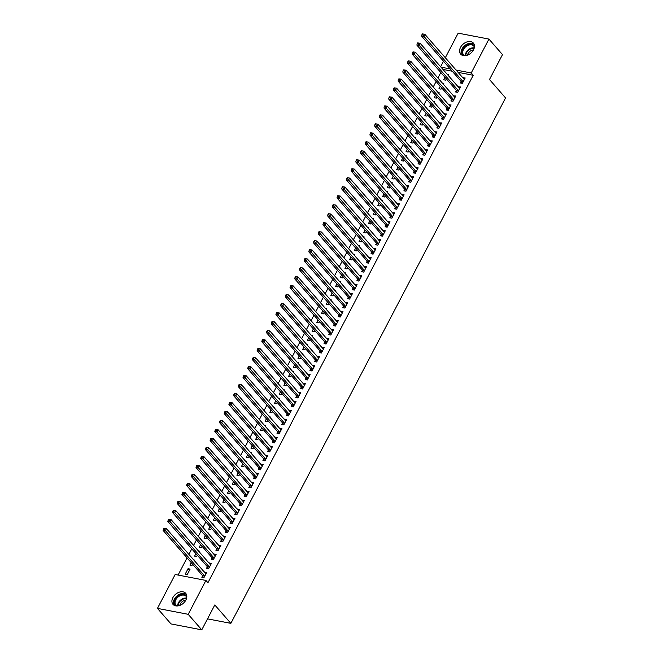 <?xml version="1.0" encoding="UTF-8"?>
<svg xmlns="http://www.w3.org/2000/svg" width="663" height="663" viewBox="0 0 663 663"><rect width="100%" height="100%" fill="white"/><g stroke="black" fill="none" stroke-linecap="round" stroke-linejoin="round"><path stroke-width="0.99" d="M473.506 49.866A8.42 5.95 138.9 0 1 460.686 54.151A8.42 5.95 138.9 0 1 460.536 47.363A8.42 5.95 138.9 0 1 473.365 43.078A8.42 5.95 138.9 0 1 473.506 49.866M185.847 600.106A8.42 5.95 138.9 0 1 173.018 604.391A8.42 5.95 138.9 0 1 172.877 597.603A8.42 5.95 138.9 0 1 185.698 593.319A8.42 5.95 138.9 0 1 185.847 600.106M440.804 72.507L437.928 78.01M436.105 81.499L433.229 87.002M431.406 90.483L428.53 95.986M426.707 99.475L423.831 104.978M422.008 108.467L419.132 113.961M417.309 117.45L414.433 122.953M412.61 126.442L409.734 131.945M407.911 135.426L405.035 140.929M403.212 144.418L400.336 149.921M398.513 153.402L395.637 158.905M393.814 162.394L390.938 167.896M389.115 171.377L386.239 176.88M384.416 180.369L381.54 185.872M379.717 189.353L376.841 194.856M375.018 198.345L372.142 203.848M370.319 207.328L367.443 212.831M365.62 216.32L362.744 221.823M360.929 225.304L358.045 230.807M356.23 234.296L353.346 239.799M351.531 243.28L348.647 248.782M346.832 252.271L343.948 257.774M342.133 261.255L339.249 266.758M337.434 270.247L334.558 275.75M332.735 279.231L329.859 284.734M328.036 288.223L325.16 293.726M323.337 297.215L320.461 302.718M318.638 306.198L315.762 311.701M313.939 315.19L311.063 320.693M309.24 324.174L306.364 329.677M304.541 333.166L301.665 338.669M299.842 342.149L296.966 347.652M295.143 351.141L292.267 356.644M290.444 360.125L287.568 365.628M285.745 369.117L282.869 374.62M281.046 378.101L278.17 383.604M276.347 387.093L273.471 392.595M271.648 396.076L268.772 401.579M266.949 405.068L264.073 410.571M262.25 414.052L259.374 419.555M257.551 423.044L254.675 428.547M252.852 432.027L249.976 437.53M248.153 441.019L245.277 446.522M243.454 450.003L240.578 455.506M238.755 458.995L235.879 464.498M234.056 467.987L231.18 473.49M229.357 476.97L226.481 482.473M224.658 485.962L221.782 491.465M219.959 494.946L217.083 500.449M215.26 503.938L212.384 509.441M210.561 512.922L207.685 518.425M205.862 521.914L202.986 527.416M201.162 530.897L198.287 536.4M196.463 539.889L193.588 545.392M191.764 548.873L188.889 554.376M187.065 557.865L178.082 575.061M440.622 66.723L443.497 61.22M445.321 57.739L458.166 33.15L488.938 39.084L471.219 72.971L456.061 70.046M488.938 39.084L502.496 54.615L489.485 79.519L505.554 97.925L230.865 623.361L214.787 604.954L201.776 629.85L171.004 623.916L157.446 608.385L175.165 574.498L205.928 580.432L188.209 614.319L157.446 608.385M207.519 618.861L230.865 623.361M440.257 86.256L438.956 88.743L441.036 89.149L441.691 87.889M442.751 83.538L443.854 83.753L443.514 84.408M456.343 90.499L455.589 91.95L457.661 92.356L460.487 86.961L458.232 86.894M430.859 104.232L429.558 106.718L431.638 107.124L432.293 105.865M433.353 101.514L434.456 101.729L434.116 102.384M446.945 108.475L446.191 109.925L448.263 110.331L451.089 104.936L448.834 104.87M421.461 122.207L420.16 124.694L422.24 125.1L422.895 123.848M423.955 119.489L425.058 119.705L424.718 120.359M437.547 126.451L436.793 127.909L438.865 128.307L441.691 122.912L439.436 122.846M412.063 140.183L410.762 142.669L412.842 143.075L413.497 141.824M414.557 137.473L415.66 137.68L415.32 138.335M428.149 144.426L427.395 145.885L429.475 146.283L432.293 140.887L430.038 140.821M402.665 158.159L401.364 160.645L403.444 161.051L404.099 159.8M405.168 155.449L406.262 155.656L405.922 156.311M418.759 162.402L417.997 163.86L420.077 164.258L422.895 158.863L420.64 158.797M393.267 176.134L391.966 178.62L394.046 179.027L394.7 177.775M395.77 173.424L396.864 173.631L396.524 174.286M409.361 180.377L408.599 181.836L410.679 182.234L413.497 176.839L411.242 176.772M383.869 194.11L382.568 196.604L384.648 197.002L385.302 195.751M386.372 191.4L387.465 191.607L387.126 192.262M399.963 198.353L399.201 199.812L401.281 200.209L404.099 194.814L401.844 194.748M374.471 212.085L373.17 214.58L375.25 214.978L375.904 213.726M376.974 209.375L378.067 209.583L377.728 210.237M390.565 216.329L389.803 217.787L391.883 218.185L394.7 212.79L392.446 212.724M365.073 230.061L363.772 232.556L365.852 232.953L366.506 231.702M367.575 227.351L368.669 227.558L368.33 228.213M381.167 234.304L380.405 235.763L382.485 236.161L385.302 230.774L383.048 230.707M355.675 248.037L354.374 250.531L356.454 250.929L357.108 249.678M358.177 245.327L359.271 245.534L358.932 246.188M371.769 252.28L371.007 253.738L373.087 254.136L375.904 248.749L373.65 248.683M346.285 266.012L344.975 268.507L347.056 268.905L347.71 267.653M348.779 263.302L349.873 263.509L349.534 264.164M362.371 270.255L361.608 271.714L363.689 272.112L366.506 266.725L364.252 266.659M336.887 283.988L335.577 286.482L337.658 286.88L338.312 285.629M339.381 281.278L340.475 281.485L340.136 282.14M352.973 288.231L352.21 289.69L354.291 290.087L357.108 284.7L354.854 284.634M327.489 301.963L326.179 304.458L328.26 304.856L328.914 303.604M329.983 299.253L331.077 299.469L330.738 300.115M343.575 306.207L342.812 307.665L344.893 308.063L347.71 302.676L345.456 302.61M318.091 319.939L316.781 322.433L318.862 322.831L319.516 321.58M320.585 317.229L321.688 317.444L321.34 318.099M334.177 324.19L333.414 325.641L335.495 326.039L338.312 320.652L336.058 320.585M308.693 337.915L307.392 340.409L309.464 340.807L310.118 339.555M311.187 335.205L312.29 335.42L311.941 336.075M324.779 342.166L324.016 343.616L326.097 344.022L328.914 338.627L326.66 338.561M299.295 355.89L297.994 358.385L300.066 358.782L300.72 357.531M301.789 353.18L302.892 353.396L302.543 354.05M315.381 360.142L314.618 361.592L316.699 361.998L319.516 356.603L317.262 356.537M289.897 373.866L288.596 376.36L290.667 376.758L291.33 375.507M292.391 371.156L293.494 371.371L293.145 372.026M305.983 378.117L305.22 379.567L307.3 379.974L310.118 374.578L307.864 374.512M280.499 391.841L279.198 394.336L281.278 394.742L281.932 393.482M282.993 389.131L284.096 389.347L283.747 390.001M296.585 396.093L295.822 397.543L297.902 397.949L300.72 392.554L298.466 392.488M271.101 409.825L269.8 412.311L271.88 412.717L272.534 411.458M273.595 407.107L274.697 407.322L274.349 407.977M287.187 414.068L286.424 415.519L288.504 415.925L291.322 410.53L289.076 410.463M261.703 427.801L260.402 430.287L262.482 430.693L263.136 429.433M264.197 425.082L265.299 425.298L264.96 425.953M277.789 432.044L277.026 433.494L279.106 433.9L281.924 428.505L279.678 428.439M252.305 445.776L251.004 448.263L253.084 448.669L253.738 447.409M254.799 443.058L255.901 443.274L255.562 443.928M268.391 450.02L267.637 451.47L269.708 451.876L272.534 446.481L270.28 446.414M242.907 463.752L241.605 466.238L243.686 466.644L244.34 465.385M245.401 461.034L246.503 461.249L246.164 461.904M258.993 467.995L258.238 469.445L260.31 469.852L263.136 464.456L260.882 464.39M233.509 481.728L232.207 484.214L234.288 484.62L234.942 483.368M236.003 479.009L237.105 479.225L236.766 479.879M249.595 485.971L248.84 487.429L250.912 487.827L253.738 482.432L251.484 482.366M224.111 499.703L222.809 502.189L224.89 502.595L225.544 501.344M226.605 496.993L227.707 497.2L227.368 497.855M240.197 503.946L239.442 505.405L241.514 505.803L244.34 500.408L242.086 500.341M214.713 517.679L213.411 520.165L215.492 520.571L216.146 519.32M217.207 514.969L218.309 515.176L217.97 515.831M230.799 521.922L230.044 523.38L232.125 523.778L234.942 518.383L232.688 518.317M205.315 535.654L204.013 538.149L206.094 538.547L206.748 537.295M207.817 532.944L208.911 533.151L208.572 533.806M221.409 539.897L220.646 541.356L222.727 541.754L225.544 536.359L223.29 536.292M195.917 553.63L194.615 556.124L196.696 556.522L197.35 555.271M198.419 550.92L199.513 551.127L199.173 551.782M212.011 557.873L211.248 559.332L213.329 559.729L216.146 554.334L213.892 554.268M185.217 574.1L187.297 574.498L190.115 569.103L188.035 568.705L185.217 574.1M202.613 575.849L201.85 577.307L203.931 577.705L206.748 572.31L204.494 572.244M205.928 580.432L207.933 582.736L473.233 75.275L458.075 72.35M452.224 71.214L442.983 69.433M207.312 566.865L206.549 568.315L208.63 568.721L211.447 563.326L209.193 563.26M191.217 562.614L189.916 565.108L191.997 565.506L192.651 564.254M193.72 559.904L194.814 560.119L194.474 560.774M216.71 548.889L215.947 550.34L218.028 550.746L220.845 545.351L218.591 545.284M200.616 544.638L199.314 547.132L201.395 547.53L202.049 546.279M203.118 541.928L204.212 542.143L203.873 542.798M226.108 530.914L225.345 532.364L227.426 532.77L230.243 527.375L227.989 527.309M210.014 526.662L208.712 529.157L210.793 529.555L211.447 528.303M212.516 523.952L213.61 524.168L213.271 524.823M235.498 512.938L234.743 514.389L236.824 514.795L239.641 509.399L237.387 509.333M219.412 508.687L218.11 511.181L220.191 511.579L220.845 510.328M221.906 505.977L223.008 506.192L222.669 506.847M244.896 494.963L244.141 496.413L246.213 496.811L249.039 491.424L246.785 491.358M228.81 490.711L227.508 493.206L229.589 493.603L230.243 492.352M231.304 488.001L232.406 488.217L232.067 488.871M254.294 476.979L253.539 478.437L255.611 478.835L258.437 473.448L256.183 473.382M238.208 472.736L236.906 475.23L238.987 475.628L239.641 474.376M240.702 470.026L241.804 470.241L241.465 470.887M263.692 459.003L262.938 460.462L265.009 460.86L267.835 455.473L265.581 455.406M247.606 454.76L246.304 457.255L248.385 457.652L249.039 456.401M250.1 452.05L251.202 452.257L250.863 452.912M273.09 441.028L272.327 442.486L274.407 442.884L277.233 437.497L274.979 437.431M257.004 436.784L255.703 439.279L257.783 439.677L258.437 438.425M259.498 434.074L260.6 434.282L260.261 434.936M282.488 423.052L281.725 424.511L283.805 424.908L286.623 419.522L284.377 419.455M266.402 418.809L265.101 421.303L267.181 421.701L267.835 420.45M268.896 416.099L269.998 416.306L269.65 416.961M291.886 405.076L291.123 406.535L293.203 406.933L296.021 401.546L293.767 401.471M275.8 400.833L274.499 403.328L276.579 403.726L277.233 402.474M278.294 398.123L279.396 398.33L279.048 398.985M301.284 387.101L300.521 388.559L302.601 388.957L305.419 383.562L303.165 383.496M285.198 382.858L283.897 385.352L285.968 385.75L286.631 384.499M287.692 380.148L288.795 380.355L288.446 381.01M310.682 369.125L309.919 370.584L312 370.982L314.817 365.586L312.563 365.52M294.596 364.882L293.295 367.377L295.366 367.774L296.021 366.523M297.09 362.172L298.193 362.379L297.844 363.034M320.08 351.15L319.317 352.608L321.398 353.006L324.215 347.611L321.961 347.545M303.994 346.906L302.693 349.393L304.765 349.799L305.419 348.547M306.488 344.196L307.591 344.404L307.242 345.058M329.478 333.174L328.715 334.633L330.796 335.03L333.613 329.635L331.359 329.569M313.392 328.931L312.091 331.417L314.163 331.823L314.817 330.572M315.886 326.221L316.989 326.428L316.641 327.083M338.876 315.198L338.113 316.657L340.194 317.055L343.011 311.66L340.757 311.593M322.79 310.955L321.48 313.442L323.561 313.848L324.215 312.596M325.284 308.237L326.378 308.452L326.039 309.107M348.274 297.223L347.511 298.681L349.592 299.079L352.409 293.684L350.155 293.618M332.188 292.98L330.878 295.466L332.959 295.872L333.613 294.621M334.682 290.261L335.776 290.477L335.437 291.132M357.672 279.247L356.909 280.698L358.99 281.104L361.807 275.709L359.553 275.642M341.586 275.004L340.276 277.49L342.357 277.896L343.011 276.637M344.08 272.286L345.174 272.501L344.835 273.156M367.07 261.272L366.308 262.722L368.388 263.128L371.205 257.733L368.951 257.667M350.976 257.029L349.674 259.515L351.755 259.921L352.409 258.661M353.478 254.31L354.572 254.526L354.233 255.18M376.468 243.296L375.706 244.746L377.786 245.153L380.603 239.757L378.349 239.691M360.374 239.053L359.073 241.539L361.153 241.945L361.807 240.686M362.876 236.335L363.97 236.55L363.631 237.205M385.866 225.321L385.104 226.771L387.184 227.177L390.001 221.782L387.747 221.715M369.772 221.069L368.471 223.564L370.551 223.97L371.205 222.71M372.274 218.359L373.368 218.575L373.029 219.229M395.264 207.345L394.502 208.795L396.582 209.201L399.399 203.806L397.145 203.74M379.17 203.093L377.869 205.588L379.949 205.986L380.603 204.734M381.673 200.383L382.766 200.599L382.427 201.254M404.662 189.369L403.9 190.82L405.98 191.226L408.798 185.831L406.543 185.764M388.568 185.118L387.267 187.612L389.347 188.01L390.001 186.759M391.071 182.408L392.164 182.623L391.825 183.278M414.06 171.394L413.298 172.844L415.378 173.25L418.196 167.855L415.941 167.789M397.966 167.142L396.665 169.637L398.745 170.035L399.399 168.783M400.469 164.432L401.563 164.648L401.223 165.302M423.458 153.418L422.696 154.869L424.776 155.275L427.594 149.879L425.339 149.813M407.364 149.167L406.063 151.661L408.143 152.059L408.798 150.808M409.867 146.457L410.961 146.672L410.621 147.327M432.848 135.443L432.094 136.893L434.174 137.291L436.992 131.904L434.737 131.838M416.762 131.191L415.461 133.686L417.541 134.083L418.196 132.832M419.256 128.481L420.359 128.697L420.019 129.351M442.246 117.459L441.492 118.917L443.564 119.315L446.39 113.928L444.135 113.862M426.16 113.216L424.859 115.71L426.939 116.108L427.594 114.856M428.654 110.506L429.757 110.721L429.417 111.367M451.644 99.483L450.89 100.942L452.962 101.34L455.788 95.953L453.533 95.886M435.558 95.24L434.257 97.734L436.337 98.132L436.992 96.881M438.052 92.53L439.155 92.737L438.815 93.392M461.042 81.508L460.288 82.966L462.36 83.364L465.186 77.977L462.931 77.911M444.956 77.264L443.655 79.759L445.735 80.157L446.39 78.905M447.45 74.554L448.553 74.762L448.213 75.416M450.21 68.919L440.978 67.137M201.776 629.85L188.209 614.319M473.233 75.275L471.219 72.971M206.102 573.553L204.668 571.912M189.469 570.346L188.035 568.705M210.801 564.561L209.367 562.928M215.5 555.577L214.066 553.937M220.199 546.585L218.765 544.953M224.898 537.602L223.464 535.961M229.597 528.61L228.163 526.969M234.296 519.626L232.862 517.985M238.995 510.634L237.561 508.993M243.694 501.651L242.26 500.01M248.393 492.659L246.959 491.018M253.092 483.675L251.658 482.034M257.783 474.683L256.357 473.042M262.482 465.699L261.056 464.059M267.181 456.708L265.755 455.067M271.88 447.724L270.454 446.083M276.579 438.732L275.153 437.091M281.278 429.748L279.852 428.107M285.977 420.756L284.551 419.115M290.676 411.764L289.25 410.132M295.375 402.781L293.949 401.14M300.074 393.789L298.648 392.156M304.773 384.805L303.347 383.164M309.472 375.813L308.046 374.181M314.171 366.83L312.737 365.189M318.87 357.838L317.436 356.197M323.569 348.854L322.135 347.213M328.268 339.862L326.834 338.221M332.967 330.878L331.533 329.238M337.666 321.886L336.232 320.246M342.365 312.903L340.931 311.262M347.064 303.911L345.63 302.27M351.763 294.927L350.329 293.286M356.462 285.935L355.028 284.294M361.161 276.952L359.727 275.311M365.86 267.96L364.426 266.319M370.559 258.976L369.125 257.335M375.258 249.984L373.824 248.343M379.957 240.992L378.523 239.36M384.656 232.009L383.222 230.368M389.355 223.017L387.921 221.384M394.054 214.033L392.62 212.392M398.753 205.041L397.319 203.408M403.452 196.057L402.018 194.416M408.151 187.065L406.717 185.433M412.85 178.082L411.416 176.441M417.549 169.09L416.115 167.449M422.248 160.106L420.814 158.465M426.947 151.114L425.513 149.473M431.646 142.131L430.212 140.49M436.345 133.139L434.911 131.498M441.044 124.155L439.61 122.514M445.743 115.163L444.309 113.522M450.442 106.179L449.008 104.539M455.133 97.188L453.707 95.547M459.832 88.204L458.406 86.563M464.531 79.212L463.105 77.571M163.927 528.254L163.454 529.149L164.291 529.306L164.756 528.411L163.927 528.254L166.388 528.602L205.663 573.586A1.077 0.671 100.9 0 0 205.886 573.735L205.986 573.768M164.756 528.411L166.388 528.602L165.211 530.848L163.131 530.45L202.414 575.434A1.077 0.671 100.9 0 1 202.563 575.716L203.185 577.564M204.685 576.255L204.643 576.114A1.077 0.671 100.9 0 0 204.486 575.832L164.291 529.306M163.454 529.149L163.131 530.45M168.626 519.262L168.153 520.157L168.99 520.322L169.455 519.419L168.626 519.262L171.087 519.618L210.362 564.603A1.077 0.671 100.9 0 0 210.585 564.752L210.685 564.785M169.455 519.419L171.087 519.618L169.91 521.864L167.83 521.466L207.113 566.442A1.077 0.671 100.9 0 1 207.262 566.724L207.884 568.572M209.384 567.263L209.342 567.13A1.077 0.671 100.9 0 0 209.185 566.848L168.99 520.322M168.153 520.157L167.83 521.466M173.325 510.27L172.852 511.173L173.689 511.33L174.154 510.435L173.325 510.27L175.786 510.626L215.061 555.611A1.077 0.671 100.9 0 0 215.284 555.76L215.384 555.793M174.154 510.435L175.786 510.626L174.609 512.872L172.529 512.474L211.812 557.459A1.077 0.671 100.9 0 1 211.961 557.74L212.583 559.589M214.083 558.279L214.041 558.138A1.077 0.671 100.9 0 0 213.884 557.856L173.689 511.33M172.852 511.173L172.529 512.474M176.051 605.924A7.285 5.147 138.9 0 1 175.214 605.178A7.285 5.147 138.9 0 1 177.493 596.493A7.285 5.147 138.9 0 1 186.32 595.755A7.285 5.147 138.9 0 1 186.809 596.526M186.742 597.421A6.746 4.765 -41.1 0 0 186.162 596.393A6.746 4.765 -41.1 0 0 186.096 596.319A6.746 4.765 -41.1 0 0 177.933 597.123A6.746 4.765 -41.1 0 0 175.877 605.12A6.746 4.765 -41.1 0 0 175.935 605.195A6.746 4.765 -41.1 0 0 176.938 605.982M186.353 594.313A8.362 5.909 -41.1 0 0 176.88 596.02A8.362 5.909 -41.1 0 0 173.921 605.17M179.814 605.418A5.312 3.754 138.9 0 1 185.797 600.197M463.71 55.675A7.285 5.147 138.9 0 1 462.873 54.938A7.285 5.147 138.9 0 1 465.153 46.253A7.285 5.147 138.9 0 1 473.979 45.507A7.285 5.147 138.9 0 1 474.468 46.286M474.401 47.172A6.746 4.765 -41.1 0 0 473.821 46.145A6.746 4.765 -41.1 0 0 473.763 46.07A6.746 4.765 -41.1 0 0 465.6 46.874A6.746 4.765 -41.1 0 0 463.536 54.872A6.746 4.765 -41.1 0 0 463.603 54.946A6.746 4.765 -41.1 0 0 464.597 55.733M474.012 44.073A8.362 5.909 -41.1 0 0 464.539 45.772A8.362 5.909 -41.1 0 0 461.581 54.921M467.481 55.17A5.312 3.754 138.9 0 1 473.465 49.949M178.024 501.286L177.551 502.181L178.388 502.347L178.853 501.443L178.024 501.286L180.485 501.642L219.76 546.627A1.077 0.671 100.9 0 0 219.983 546.776L220.083 546.801M178.853 501.443L180.485 501.642L179.308 503.888L177.228 503.482L216.503 548.467A1.077 0.671 100.9 0 1 216.66 548.749L217.282 550.597M218.782 549.287L218.74 549.146A1.077 0.671 100.9 0 0 218.583 548.873L178.388 502.347M177.551 502.181L177.228 503.482M182.723 492.294L182.25 493.197L183.087 493.355L183.552 492.46L182.723 492.294L185.184 492.65L224.459 537.635A1.077 0.671 100.9 0 0 224.682 537.784L224.782 537.817M183.552 492.46L185.184 492.65L184.007 494.896L181.927 494.499L221.202 539.483A1.077 0.671 100.9 0 1 221.359 539.765L221.981 541.613M223.481 540.304L223.439 540.163A1.077 0.671 100.9 0 0 223.282 539.881L183.087 493.355M182.25 493.197L181.927 494.499M187.422 483.31L186.949 484.205L187.786 484.371L188.251 483.468L187.422 483.31L189.883 483.667L229.158 528.651A1.077 0.671 100.9 0 0 229.381 528.801L229.481 528.825M188.251 483.468L189.883 483.667L188.706 485.913L186.626 485.507L225.901 530.491A1.077 0.671 100.9 0 1 226.058 530.773L226.68 532.621M228.18 531.312L228.138 531.171A1.077 0.671 100.9 0 0 227.981 530.897L187.786 484.371M186.949 484.205L186.626 485.507M192.121 474.318L191.648 475.222L192.477 475.379L192.95 474.484L192.121 474.318L194.582 474.675L233.857 519.659A1.077 0.671 100.9 0 0 234.08 519.809L234.18 519.842M192.95 474.484L194.582 474.675L193.405 476.921L191.325 476.523L230.6 521.508A1.077 0.671 100.9 0 1 230.757 521.789L231.379 523.637M232.879 522.32L232.837 522.187A1.077 0.671 100.9 0 0 232.68 521.905L192.477 475.379M191.648 475.222L191.325 476.523M196.82 465.335L196.347 466.23L197.176 466.396L197.649 465.492L196.82 465.335L199.281 465.691L238.556 510.676A1.077 0.671 100.9 0 0 238.779 510.825L238.879 510.85M197.649 465.492L199.281 465.691L198.104 467.937L196.024 467.531L235.299 512.516A1.077 0.671 100.9 0 1 235.456 512.797L236.078 514.645M237.578 513.336L237.536 513.195A1.077 0.671 100.9 0 0 237.379 512.922L197.176 466.396M196.347 466.23L196.024 467.531M201.519 456.343L201.046 457.246L201.875 457.404L202.348 456.509L201.519 456.343L203.98 456.699L243.255 501.684A1.077 0.671 100.9 0 0 243.478 501.833L243.578 501.866M202.348 456.509L203.98 456.699L202.803 458.945L200.723 458.547L239.998 503.532A1.077 0.671 100.9 0 1 240.155 503.805L240.768 505.662M242.277 504.344L242.235 504.212A1.077 0.671 100.9 0 0 242.078 503.93L201.875 457.404M201.046 457.246L200.723 458.547M206.218 447.359L205.745 448.254L206.574 448.42L207.047 447.517L206.218 447.359L208.679 447.716L247.954 492.692A1.077 0.671 100.9 0 0 248.177 492.849L248.277 492.874M207.047 447.517L208.679 447.716L207.502 449.962L205.422 449.555L244.697 494.54A1.077 0.671 100.9 0 1 244.854 494.822L245.467 496.67M246.976 495.36L246.934 495.22A1.077 0.671 100.9 0 0 246.777 494.946L206.574 448.42M205.745 448.254L205.422 449.555M210.917 438.367L210.444 439.271L211.273 439.428L211.746 438.533L210.917 438.367L213.378 438.724L252.653 483.708A1.077 0.671 100.9 0 0 252.876 483.857L252.976 483.891M211.746 438.533L213.378 438.724L212.201 440.97L210.121 440.572L249.396 485.556A1.077 0.671 100.9 0 1 249.553 485.83L250.166 487.686M251.675 486.369L251.633 486.236A1.077 0.671 100.9 0 0 251.476 485.954L211.273 439.428M210.444 439.271L210.121 440.572M215.616 429.384L215.144 430.279L215.972 430.444L216.445 429.541L215.616 429.384L218.077 429.74L257.352 474.716A1.077 0.671 100.9 0 0 257.576 474.865L257.675 474.899M216.445 429.541L218.077 429.74L216.9 431.986L214.82 431.58L254.095 476.564A1.077 0.671 100.9 0 1 254.252 476.846L254.865 478.694M256.374 477.385L256.332 477.244A1.077 0.671 100.9 0 0 256.175 476.97L215.972 430.444M215.144 430.279L214.82 431.58M220.315 420.392L219.843 421.295L220.671 421.453L221.144 420.557L220.315 420.392L222.776 420.748L262.051 465.733A1.077 0.671 100.9 0 0 262.275 465.882L262.374 465.915M221.144 420.557L222.776 420.748L221.599 422.994L219.519 422.596L258.794 467.581A1.077 0.671 100.9 0 1 258.951 467.854L259.565 469.711M261.073 468.393L261.031 468.26A1.077 0.671 100.9 0 0 260.874 467.979L220.671 421.453M219.843 421.295L219.519 422.596M225.014 411.408L224.542 412.303L225.37 412.469L225.843 411.566L225.014 411.408L227.475 411.756L266.75 456.741A1.077 0.671 100.9 0 0 266.974 456.89L267.073 456.923M225.843 411.566L227.475 411.756L226.298 414.01L224.218 413.604L263.493 458.589A1.077 0.671 100.9 0 1 263.65 458.871L264.264 460.719M265.772 459.409L265.73 459.268A1.077 0.671 100.9 0 0 265.573 458.987L225.37 412.469M224.542 412.303L224.218 413.604M229.713 402.416L229.241 403.319L230.069 403.477L230.542 402.582L229.713 402.416L232.174 402.772L271.449 447.757A1.077 0.671 100.9 0 0 271.673 447.906L271.772 447.939M230.542 402.582L232.174 402.772L230.997 405.018L228.917 404.621L268.192 449.605A1.077 0.671 100.9 0 1 268.349 449.879L268.963 451.727M270.471 450.417L270.429 450.285A1.077 0.671 100.9 0 0 270.272 450.003L230.069 403.477M229.241 403.319L228.917 404.621M234.412 393.432L233.94 394.328L234.768 394.485L235.241 393.59L234.412 393.432L236.873 393.781L276.148 438.765A1.077 0.671 100.9 0 0 276.372 438.914L276.471 438.947M235.241 393.59L236.873 393.781L235.696 396.035L233.616 395.629L272.891 440.613A1.077 0.671 100.9 0 1 273.048 440.895L273.662 442.743M275.17 441.434L275.128 441.293A1.077 0.671 100.9 0 0 274.971 441.011L234.768 394.485M233.94 394.328L233.616 395.629M239.111 384.441L238.639 385.344L239.467 385.501L239.94 384.598L239.111 384.441L241.572 384.797L280.847 429.781A1.077 0.671 100.9 0 0 281.062 429.931L281.17 429.964M239.94 384.598L241.572 384.797L240.396 387.043L238.315 386.645L277.59 431.63A1.077 0.671 100.9 0 1 277.747 431.903L278.361 433.751M279.869 432.442L279.827 432.309A1.077 0.671 100.9 0 0 279.67 432.027L239.467 385.501M238.639 385.344L238.315 386.645M243.81 375.457L243.338 376.352L244.166 376.509L244.639 375.614L243.81 375.457L246.263 375.805L285.546 420.79A1.077 0.671 100.9 0 0 285.761 420.939L285.869 420.972M244.639 375.614L246.263 375.805L245.095 378.059L243.014 377.653L282.289 422.638A1.077 0.671 100.9 0 1 282.446 422.919L283.06 424.768M284.568 423.458L284.526 423.317A1.077 0.671 100.9 0 0 284.369 423.035L244.166 376.509M243.338 376.352L243.014 377.653M248.509 366.465L248.037 367.368L248.865 367.526L249.338 366.622L248.509 366.465L250.962 366.821L290.245 411.806A1.077 0.671 100.9 0 0 290.46 411.955L290.568 411.988M249.338 366.622L250.962 366.821L249.794 369.067L247.713 368.669L286.988 413.646A1.077 0.671 100.9 0 1 287.145 413.927L287.759 415.776M289.267 414.466L289.217 414.334A1.077 0.671 100.9 0 0 289.068 414.052L248.865 367.526M248.037 367.368L247.713 368.669M253.208 357.481L252.736 358.376L253.564 358.534L254.037 357.639L253.208 357.481L255.661 357.829L294.944 402.814A1.077 0.671 100.9 0 0 295.159 402.963L295.267 402.996M254.037 357.639L255.661 357.829L254.493 360.075L252.412 359.678L291.687 404.662A1.077 0.671 100.9 0 1 291.844 404.944L292.458 406.792M293.966 405.483L293.916 405.342A1.077 0.671 100.9 0 0 293.767 405.06L253.564 358.534M252.736 358.376L252.412 359.678M257.907 348.489L257.435 349.384L258.263 349.55L258.736 348.647L257.907 348.489L260.36 348.846L299.643 393.83A1.077 0.671 100.9 0 0 299.858 393.979L299.966 394.013M258.736 348.647L260.36 348.846L259.192 351.092L257.111 350.694L296.386 395.67A1.077 0.671 100.9 0 1 296.543 395.952L297.157 397.8M298.665 396.491L298.615 396.358A1.077 0.671 100.9 0 0 298.466 396.076L258.263 349.55M257.435 349.384L257.111 350.694M262.606 339.506L262.134 340.401L262.962 340.558L263.435 339.663L262.606 339.506L265.059 339.854L304.342 384.838A1.077 0.671 100.9 0 0 304.557 384.988L304.665 385.021M263.435 339.663L265.059 339.854L263.891 342.1L261.81 341.702L301.085 386.686A1.077 0.671 100.9 0 1 301.242 386.968L301.856 388.816M303.364 387.507L303.314 387.366A1.077 0.671 100.9 0 0 303.165 387.084L262.962 340.558M262.134 340.401L261.81 341.702M267.297 330.514L266.833 331.409L267.661 331.575L268.134 330.671L267.297 330.514L269.758 330.87L309.041 375.855A1.077 0.671 100.9 0 0 309.256 376.004L309.364 376.029M268.134 330.671L269.758 330.87L268.59 333.116L266.509 332.71L305.784 377.695A1.077 0.671 100.9 0 1 305.941 377.976L306.555 379.824M308.063 378.515L308.013 378.382A1.077 0.671 100.9 0 0 307.864 378.101L267.661 331.575M266.833 331.409L266.509 332.71M271.996 321.522L271.532 322.425L272.36 322.583L272.833 321.688L271.996 321.522L274.457 321.878L313.74 366.863A1.077 0.671 100.9 0 0 313.955 367.012L314.063 367.045M272.833 321.688L274.457 321.878L273.289 324.124L271.208 323.726L310.483 368.711A1.077 0.671 100.9 0 1 310.64 368.993L311.254 370.841M312.762 369.531L312.712 369.39A1.077 0.671 100.9 0 0 312.563 369.109L272.36 322.583M271.532 322.425L271.208 323.726M276.695 312.538L276.231 313.433L277.059 313.599L277.532 312.696L276.695 312.538L279.156 312.895L318.439 357.879A1.077 0.671 100.9 0 0 318.654 358.028L318.762 358.053M277.532 312.696L279.156 312.895L277.988 315.14L275.907 314.734L315.182 359.719A1.077 0.671 100.9 0 1 315.339 360.001L315.953 361.849M317.461 360.539L317.411 360.399A1.077 0.671 100.9 0 0 317.262 360.125L277.059 313.599M276.231 313.433L275.907 314.734M281.394 303.546L280.93 304.45L281.758 304.607L282.231 303.712L281.394 303.546L283.855 303.903L323.138 348.887A1.077 0.671 100.9 0 0 323.353 349.036L323.461 349.07M282.231 303.712L283.855 303.903L282.687 306.149L280.606 305.751L319.881 350.735A1.077 0.671 100.9 0 1 320.03 351.017L320.652 352.865M322.16 351.556L322.11 351.415A1.077 0.671 100.9 0 0 321.961 351.133L281.758 304.607M280.93 304.45L280.606 305.751M286.093 294.563L285.629 295.458L286.457 295.623L286.93 294.72L286.093 294.563L288.554 294.919L327.837 339.904A1.077 0.671 100.9 0 0 328.052 340.053L328.152 340.078M286.93 294.72L288.554 294.919L287.386 297.165L285.305 296.759L324.58 341.743A1.077 0.671 100.9 0 1 324.729 342.025L325.351 343.873M326.859 342.564L326.809 342.423A1.077 0.671 100.9 0 0 326.66 342.149L286.457 295.623M285.629 295.458L285.305 296.759M290.792 285.571L290.328 286.474L291.156 286.631L291.629 285.736L290.792 285.571L293.253 285.927L332.528 330.912A1.077 0.671 100.9 0 0 332.751 331.061L332.851 331.094M291.629 285.736L293.253 285.927L292.085 288.173L290.004 287.775L329.279 332.76A1.077 0.671 100.9 0 1 329.428 333.033L330.05 334.89M331.558 333.572L331.508 333.439A1.077 0.671 100.9 0 0 331.359 333.157L291.156 286.631M290.328 286.474L290.004 287.775M295.491 276.587L295.027 277.482L295.855 277.648L296.328 276.744L295.491 276.587L297.952 276.943L337.227 321.92A1.077 0.671 100.9 0 0 337.45 322.077L337.55 322.102M296.328 276.744L297.952 276.943L296.775 279.189L294.704 278.783L333.978 323.768A1.077 0.671 100.9 0 1 334.127 324.05L334.749 325.898M336.257 324.588L336.207 324.447A1.077 0.671 100.9 0 0 336.058 324.174L295.855 277.648M295.027 277.482L294.704 278.783M300.19 267.595L299.726 268.498L300.554 268.656L301.027 267.761L300.19 267.595L302.651 267.951L341.926 312.936A1.077 0.671 100.9 0 0 342.149 313.085L342.249 313.118M301.027 267.761L302.651 267.951L301.474 270.197L299.403 269.8L338.677 314.784A1.077 0.671 100.9 0 1 338.826 315.058L339.448 316.914M340.956 315.596L340.906 315.464A1.077 0.671 100.9 0 0 340.757 315.182L300.554 268.656M299.726 268.498L299.403 269.8M304.889 258.611L304.425 259.506L305.253 259.672L305.726 258.769L304.889 258.611L307.35 258.968L346.625 303.944A1.077 0.671 100.9 0 0 346.848 304.093L346.948 304.126M305.726 258.769L307.35 258.968L306.173 261.214L304.102 260.808L343.376 305.792A1.077 0.671 100.9 0 1 343.525 306.074L344.147 307.922M345.655 306.613L345.605 306.472A1.077 0.671 100.9 0 0 345.456 306.198L305.253 259.672M304.425 259.506L304.102 260.808M309.588 249.619L309.124 250.523L309.952 250.68L310.425 249.785L309.588 249.619L312.049 249.976L351.324 294.96A1.077 0.671 100.9 0 0 351.547 295.11L351.647 295.143M310.425 249.785L312.049 249.976L310.872 252.222L308.801 251.824L348.075 296.809A1.077 0.671 100.9 0 1 348.224 297.082L348.846 298.938M350.354 297.621L350.304 297.488A1.077 0.671 100.9 0 0 350.155 297.206L309.952 250.68M309.124 250.523L308.801 251.824M314.287 240.636L313.823 241.531L314.652 241.697L315.124 240.793L314.287 240.636L316.748 240.984L356.023 285.968A1.077 0.671 100.9 0 0 356.246 286.118L356.346 286.151M315.124 240.793L316.748 240.984L315.571 243.238L313.5 242.832L352.774 287.817A1.077 0.671 100.9 0 1 352.923 288.098L353.545 289.946M355.053 288.637L355.003 288.496A1.077 0.671 100.9 0 0 354.854 288.223L314.652 241.697M313.823 241.531L313.5 242.832M318.986 231.644L318.522 232.547L319.351 232.705L319.823 231.81L318.986 231.644L321.447 232L360.722 276.985A1.077 0.671 100.9 0 0 360.945 277.134L361.045 277.167M319.823 231.81L321.447 232L320.27 234.246L318.199 233.848L357.473 278.833A1.077 0.671 100.9 0 1 357.622 279.106L358.244 280.963M359.752 279.645L359.702 279.513A1.077 0.671 100.9 0 0 359.553 279.231L319.351 232.705M318.522 232.547L318.199 233.848M323.685 222.66L323.212 223.555L324.05 223.713L324.522 222.818L323.685 222.66L326.146 223.008L365.421 267.993A1.077 0.671 100.9 0 0 365.644 268.142L365.744 268.175M324.522 222.818L326.146 223.008L324.969 225.263L322.898 224.856L362.172 269.841A1.077 0.671 100.9 0 1 362.321 270.123L362.943 271.971M364.451 270.661L364.401 270.521A1.077 0.671 100.9 0 0 364.252 270.239L324.05 223.713M323.212 223.555L322.898 224.856M328.384 213.668L327.912 214.572L328.749 214.729L329.221 213.834L328.384 213.668L330.845 214.025L370.12 259.009A1.077 0.671 100.9 0 0 370.344 259.158L370.443 259.192M329.221 213.834L330.845 214.025L329.668 216.271L327.588 215.873L366.871 260.857A1.077 0.671 100.9 0 1 367.02 261.131L367.642 262.979M369.15 261.67L369.1 261.537A1.077 0.671 100.9 0 0 368.951 261.255L328.749 214.729M327.912 214.572L327.588 215.873M333.083 204.685L332.611 205.58L333.448 205.737L333.912 204.842L333.083 204.685L335.544 205.033L374.819 250.017A1.077 0.671 100.9 0 0 375.043 250.166L375.142 250.2M333.912 204.842L335.544 205.033L334.367 207.287L332.287 206.881L371.57 251.865A1.077 0.671 100.9 0 1 371.719 252.147L372.341 253.995M373.849 252.686L373.799 252.545A1.077 0.671 100.9 0 0 373.65 252.263L333.448 205.737M332.611 205.58L332.287 206.881M337.782 195.693L337.31 196.596L338.147 196.754L338.611 195.85L337.782 195.693L340.243 196.049L379.518 241.034A1.077 0.671 100.9 0 0 379.742 241.183L379.841 241.216M338.611 195.85L340.243 196.049L339.066 198.295L336.986 197.897L376.269 242.873A1.077 0.671 100.9 0 1 376.418 243.155L377.04 245.003M378.548 243.694L378.498 243.561A1.077 0.671 100.9 0 0 378.349 243.28L338.147 196.754M337.31 196.596L336.986 197.897M342.481 186.709L342.009 187.604L342.846 187.762L343.31 186.867L342.481 186.709L344.942 187.057L384.217 232.042A1.077 0.671 100.9 0 0 384.441 232.191L384.54 232.224M343.31 186.867L344.942 187.057L343.766 189.303L341.685 188.905L380.968 233.89A1.077 0.671 100.9 0 1 381.117 234.172L381.739 236.02M383.247 234.71L383.197 234.569A1.077 0.671 100.9 0 0 383.04 234.288L342.846 187.762M342.009 187.604L341.685 188.905M347.18 177.717L346.708 178.62L347.545 178.778L348.009 177.875L347.18 177.717L349.641 178.074L388.916 223.058A1.077 0.671 100.9 0 0 389.14 223.207L389.239 223.24M348.009 177.875L349.641 178.074L348.465 180.319L346.384 179.922L385.667 224.898A1.077 0.671 100.9 0 1 385.816 225.18L386.438 227.028M387.946 225.718L387.896 225.586A1.077 0.671 100.9 0 0 387.739 225.304L347.545 178.778M346.708 178.62L346.384 179.922M351.879 168.733L351.407 169.629L352.244 169.786L352.708 168.891L351.879 168.733L354.34 169.082L393.615 214.066A1.077 0.671 100.9 0 0 393.839 214.215L393.938 214.248M352.708 168.891L354.34 169.082L353.164 171.327L351.083 170.93L390.366 215.914A1.077 0.671 100.9 0 1 390.515 216.196L391.137 218.044M392.645 216.735L392.595 216.594A1.077 0.671 100.9 0 0 392.438 216.312L352.244 169.786M351.407 169.629L351.083 170.93M356.578 159.742L356.106 160.637L356.943 160.802L357.407 159.899L356.578 159.742L359.039 160.098L398.314 205.082A1.077 0.671 100.9 0 0 398.538 205.232L398.637 205.265M357.407 159.899L359.039 160.098L357.863 162.344L355.782 161.946L395.065 206.922A1.077 0.671 100.9 0 1 395.214 207.204L395.836 209.052M397.336 207.743L397.294 207.61A1.077 0.671 100.9 0 0 397.137 207.328L356.943 160.802M356.106 160.637L355.782 161.946M361.277 150.75L360.805 151.653L361.642 151.81L362.106 150.915L361.277 150.75L363.738 151.106L403.013 196.091A1.077 0.671 100.9 0 0 403.237 196.24L403.336 196.273M362.106 150.915L363.738 151.106L362.562 153.352L360.481 152.954L399.764 197.939A1.077 0.671 100.9 0 1 399.913 198.22L400.535 200.069M402.035 198.759L401.993 198.618A1.077 0.671 100.9 0 0 401.836 198.336L361.642 151.81M360.805 151.653L360.481 152.954M365.976 141.766L365.504 142.661L366.341 142.827L366.805 141.923L365.976 141.766L368.437 142.122L407.712 187.107A1.077 0.671 100.9 0 0 407.936 187.256L408.035 187.281M366.805 141.923L368.437 142.122L367.261 144.368L365.18 143.962L404.463 188.947A1.077 0.671 100.9 0 1 404.612 189.228L405.234 191.077M406.734 189.767L406.692 189.626A1.077 0.671 100.9 0 0 406.535 189.353L366.341 142.827M365.504 142.661L365.18 143.962M370.675 132.774L370.203 133.677L371.04 133.835L371.504 132.94L370.675 132.774L373.136 133.13L412.411 178.115A1.077 0.671 100.9 0 0 412.635 178.264L412.734 178.297M371.504 132.94L373.136 133.13L371.96 135.376L369.879 134.979L409.162 179.963A1.077 0.671 100.9 0 1 409.311 180.245L409.933 182.093M411.433 180.784L411.391 180.643A1.077 0.671 100.9 0 0 411.234 180.361L371.04 133.835M370.203 133.677L369.879 134.979M375.374 123.79L374.902 124.685L375.739 124.851L376.203 123.948L375.374 123.79L377.835 124.147L417.11 169.131A1.077 0.671 100.9 0 0 417.334 169.28L417.433 169.305M376.203 123.948L377.835 124.147L376.659 126.393L374.578 125.987L413.853 170.971A1.077 0.671 100.9 0 1 414.01 171.253L414.632 173.101M416.132 171.792L416.091 171.651A1.077 0.671 100.9 0 0 415.933 171.377L375.739 124.851M374.902 124.685L374.578 125.987M380.073 114.798L379.601 115.702L380.438 115.859L380.902 114.964L380.073 114.798L382.534 115.155L421.809 160.139A1.077 0.671 100.9 0 0 422.033 160.289L422.132 160.322M380.902 114.964L382.534 115.155L381.358 117.401L379.277 117.003L418.552 161.987A1.077 0.671 100.9 0 1 418.709 162.269L419.331 164.117M420.831 162.8L420.79 162.667A1.077 0.671 100.9 0 0 420.632 162.385L380.438 115.859M379.601 115.702L379.277 117.003M384.772 105.815L384.3 106.71L385.137 106.876L385.601 105.972L384.772 105.815L387.233 106.171L426.508 151.147A1.077 0.671 100.9 0 0 426.732 151.305L426.831 151.33M385.601 105.972L387.233 106.171L386.057 108.417L383.976 108.011L423.251 152.996A1.077 0.671 100.9 0 1 423.408 153.277L424.03 155.125M425.53 153.816L425.489 153.675A1.077 0.671 100.9 0 0 425.331 153.402L385.137 106.876M384.3 106.71L383.976 108.011M389.471 96.823L388.999 97.726L389.827 97.884L390.3 96.989L389.471 96.823L391.932 97.179L431.207 142.164A1.077 0.671 100.9 0 0 431.431 142.313L431.53 142.346M390.3 96.989L391.932 97.179L390.756 99.425L388.675 99.027L427.95 144.012A1.077 0.671 100.9 0 1 428.107 144.285L428.729 146.142M430.229 144.824L430.188 144.691A1.077 0.671 100.9 0 0 430.03 144.41L389.827 97.884M388.999 97.726L388.675 99.027M394.17 87.839L393.698 88.734L394.526 88.9L394.999 87.997L394.17 87.839L396.631 88.196L435.906 133.172A1.077 0.671 100.9 0 0 436.13 133.329L436.229 133.354M394.999 87.997L396.631 88.196L395.455 90.441L393.374 90.035L432.649 135.02A1.077 0.671 100.9 0 1 432.806 135.302L433.428 137.15M434.928 135.84L434.887 135.7A1.077 0.671 100.9 0 0 434.729 135.426L394.526 88.9M393.698 88.734L393.374 90.035M398.869 78.847L398.397 79.751L399.225 79.908L399.698 79.013L398.869 78.847L401.33 79.204L440.605 124.188A1.077 0.671 100.9 0 0 440.829 124.337L440.928 124.371M399.698 79.013L401.33 79.204L400.154 81.45L398.073 81.052L437.348 126.036A1.077 0.671 100.9 0 1 437.505 126.31L438.119 128.166M439.627 126.848L439.586 126.716A1.077 0.671 100.9 0 0 439.428 126.434L399.225 79.908M398.397 79.751L398.073 81.052M403.568 69.864L403.096 70.759L403.924 70.924L404.397 70.021L403.568 69.864L406.029 70.22L445.304 115.196A1.077 0.671 100.9 0 0 445.528 115.345L445.627 115.379M404.397 70.021L406.029 70.22L404.853 72.466L402.772 72.06L442.047 117.044A1.077 0.671 100.9 0 1 442.204 117.326L442.818 119.174M444.326 117.865L444.285 117.724A1.077 0.671 100.9 0 0 444.127 117.45L403.924 70.924M403.096 70.759L402.772 72.06M408.267 60.872L407.795 61.775L408.623 61.932L409.096 61.037L408.267 60.872L410.728 61.228L450.003 106.213A1.077 0.671 100.9 0 0 450.227 106.362L450.326 106.395M409.096 61.037L410.728 61.228L409.552 63.474L407.472 63.076L446.746 108.061A1.077 0.671 100.9 0 1 446.903 108.334L447.517 110.191M449.025 108.873L448.984 108.74A1.077 0.671 100.9 0 0 448.826 108.459L408.623 61.932M407.795 61.775L407.472 63.076M412.966 51.888L412.494 52.783L413.322 52.949L413.795 52.045L412.966 51.888L415.428 52.236L454.702 97.221A1.077 0.671 100.9 0 0 454.926 97.37L455.025 97.403M413.795 52.045L415.428 52.236L414.251 54.49L412.171 54.084L451.445 99.069A1.077 0.671 100.9 0 1 451.602 99.351L452.216 101.199M453.724 99.889L453.683 99.748A1.077 0.671 100.9 0 0 453.525 99.467L413.322 52.949M412.494 52.783L412.171 54.084M417.665 42.896L417.193 43.799L418.021 43.957L418.494 43.062L417.665 42.896L420.127 43.252L459.401 88.237A1.077 0.671 100.9 0 0 459.625 88.386L459.724 88.419M418.494 43.062L420.127 43.252L418.95 45.498L416.87 45.101L456.144 90.085A1.077 0.671 100.9 0 1 456.301 90.359L456.915 92.207M458.423 90.897L458.382 90.765A1.077 0.671 100.9 0 0 458.224 90.483L418.021 43.957M417.193 43.799L416.87 45.101M422.364 33.912L421.892 34.807L422.721 34.965L423.193 34.07L422.364 33.912L424.826 34.261L464.1 79.245A1.077 0.671 100.9 0 0 464.324 79.394L464.423 79.427M423.193 34.07L424.826 34.261L423.649 36.515L421.569 36.109L460.843 81.093A1.077 0.671 100.9 0 1 461 81.375L461.614 83.223M463.122 81.914L463.081 81.773A1.077 0.671 100.9 0 0 462.923 81.491L422.721 34.965M421.892 34.807L421.569 36.109M204.643 576.114L202.563 575.716M204.486 575.832L202.414 575.434M209.342 567.13L207.262 566.724M209.185 566.848L207.113 566.442M214.041 558.138L211.961 557.74M213.884 557.856L211.812 557.459M177.676 605.932A6.746 4.765 138.9 0 1 180.502 600.164A6.746 4.765 138.9 0 1 186.601 598.142M186.485 598.565A6.522 4.608 -41.1 0 0 178.107 605.874M465.335 55.692A6.746 4.765 138.9 0 1 468.161 49.916A6.746 4.765 138.9 0 1 474.26 47.893M474.144 48.316A6.522 4.608 -41.1 0 0 465.774 55.634M218.74 549.146L216.66 548.749M218.583 548.873L216.503 548.467M223.439 540.163L221.359 539.765M223.282 539.881L221.202 539.483M228.138 531.171L226.058 530.773M227.981 530.897L225.901 530.491M232.837 522.187L230.757 521.789M232.68 521.905L230.6 521.508M237.536 513.195L235.456 512.797M237.379 512.922L235.299 512.516M242.235 504.212L240.155 503.805M242.078 503.93L239.998 503.532M246.934 495.22L244.854 494.822M246.777 494.946L244.697 494.54M251.633 486.236L249.553 485.83M251.476 485.954L249.396 485.556M256.332 477.244L254.252 476.846M256.175 476.97L254.095 476.564M261.031 468.26L258.951 467.854M260.874 467.979L258.794 467.581M265.73 459.268L263.65 458.871M265.573 458.987L263.493 458.589M270.429 450.285L268.349 449.879M270.272 450.003L268.192 449.605M275.128 441.293L273.048 440.895M274.971 441.011L272.891 440.613M279.827 432.309L277.747 431.903M279.67 432.027L277.59 431.63M284.526 423.317L282.446 422.919M284.369 423.035L282.289 422.638M289.217 414.334L287.145 413.927M289.068 414.052L286.988 413.646M293.916 405.342L291.844 404.944M293.767 405.06L291.687 404.662M298.615 396.358L296.543 395.952M298.466 396.076L296.386 395.67M303.314 387.366L301.242 386.968M303.165 387.084L301.085 386.686M308.013 378.382L305.941 377.976M307.864 378.101L305.784 377.695M312.712 369.39L310.64 368.993M312.563 369.109L310.483 368.711M317.411 360.399L315.339 360.001M317.262 360.125L315.182 359.719M322.11 351.415L320.03 351.017M321.961 351.133L319.881 350.735M326.809 342.423L324.729 342.025M326.66 342.149L324.58 341.743M331.508 333.439L329.428 333.033M331.359 333.157L329.279 332.76M336.207 324.447L334.127 324.05M336.058 324.174L333.978 323.768M340.906 315.464L338.826 315.058M340.757 315.182L338.677 314.784M345.605 306.472L343.525 306.074M345.456 306.198L343.376 305.792M350.304 297.488L348.224 297.082M350.155 297.206L348.075 296.809M355.003 288.496L352.923 288.098M354.854 288.223L352.774 287.817M359.702 279.513L357.622 279.106M359.553 279.231L357.473 278.833M364.401 270.521L362.321 270.123M364.252 270.239L362.172 269.841M369.1 261.537L367.02 261.131M368.951 261.255L366.871 260.857M373.799 252.545L371.719 252.147M373.65 252.263L371.57 251.865M378.498 243.561L376.418 243.155M378.349 243.28L376.269 242.873M383.197 234.569L381.117 234.172M383.04 234.288L380.968 233.89M387.896 225.586L385.816 225.18M387.739 225.304L385.667 224.898M392.595 216.594L390.515 216.196M392.438 216.312L390.366 215.914M397.294 207.61L395.214 207.204M397.137 207.328L395.065 206.922M401.993 198.618L399.913 198.22M401.836 198.336L399.764 197.939M406.692 189.626L404.612 189.228M406.535 189.353L404.463 188.947M411.391 180.643L409.311 180.245M411.234 180.361L409.162 179.963M416.091 171.651L414.01 171.253M415.933 171.377L413.853 170.971M420.79 162.667L418.709 162.269M420.632 162.385L418.552 161.987M425.489 153.675L423.408 153.277M425.331 153.402L423.251 152.996M430.188 144.691L428.107 144.285M430.03 144.41L427.95 144.012M434.887 135.7L432.806 135.302M434.729 135.426L432.649 135.02M439.586 126.716L437.505 126.31M439.428 126.434L437.348 126.036M444.285 117.724L442.204 117.326M444.127 117.45L442.047 117.044M448.984 108.74L446.903 108.334M448.826 108.459L446.746 108.061M453.683 99.748L451.602 99.351M453.525 99.467L451.445 99.069M458.382 90.765L456.301 90.359M458.224 90.483L456.144 90.085M463.081 81.773L461 81.375M462.923 81.491L460.843 81.093"/></g></svg>
